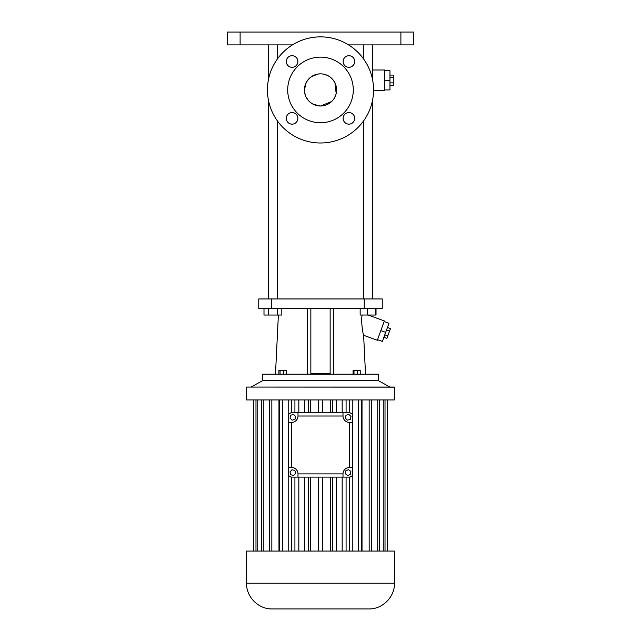 <?xml version="1.0" encoding="UTF-8"?>
<svg xmlns="http://www.w3.org/2000/svg" width="641" height="641" viewBox="0 0 641 641"><rect width="100%" height="100%" fill="white"/><g stroke="black" fill="none" stroke-linecap="round" stroke-linejoin="round"><path stroke-width="0.96" d="M352.654 467.457L352.654 473.891A3.213 3.213 0 0 1 349.441 477.104L343.007 477.104L343.007 473.891A6.434 6.434 0 0 1 349.441 467.457L352.654 467.457L352.654 422.435L349.441 422.435L349.441 467.457M288.442 415.216L288.346 473.891A3.213 3.213 0 0 0 291.559 477.104L289.868 476.624M343.007 477.104L291.559 477.104M352.558 415.216L352.654 422.435M352.654 416.009A3.213 3.213 0 0 0 349.441 412.788L351.132 413.269M288.346 416.009A3.213 3.213 0 0 1 291.559 412.788L349.441 412.788M345.459 473.851L347.887 475.558L350.579 474.316L350.851 471.359L348.424 469.645L345.731 470.887L345.459 473.851M294.876 470.438L291.984 469.757L289.956 471.92L290.814 474.765L293.706 475.446L295.733 473.282L294.876 470.438M293.578 414.415L290.718 415.216L289.988 418.092L292.112 420.167L294.972 419.366L295.701 416.49L293.578 414.415M350.282 419.366L351.012 416.49L348.888 414.415L346.028 415.216L345.299 418.092L347.422 420.167L350.282 419.366M349.441 477.104L351.132 476.624M352.558 474.685L352.654 473.891M288.442 474.685L288.346 473.891M297.993 477.104L297.993 473.891A6.434 6.434 0 0 0 291.559 467.457L288.346 467.457M288.346 422.435L291.559 422.435A6.434 6.434 0 0 0 297.993 416.009L343.007 416.009L343.007 412.788M343.007 416.009A6.434 6.434 0 0 0 349.441 422.435M297.993 416.009L297.993 412.788M291.559 412.788L289.868 413.269M352.806 399.928L352.806 551.068M291.407 477.104L291.407 551.068M294.916 477.104L294.916 551.068M298.826 477.104L298.826 551.068M304.643 477.104L304.643 551.068M308.409 477.104L308.409 551.068M310.404 477.104L310.404 551.068M318.577 477.104L318.577 551.068M322.423 477.104L322.423 551.068M330.596 477.104L330.596 551.068M332.591 477.104L332.591 551.068M336.357 477.104L336.357 551.068M342.174 477.104L342.174 551.068M346.084 477.104L346.084 551.068M349.593 477.104L349.593 551.068M288.194 399.928L288.194 551.068M349.593 399.928L349.593 412.796M346.084 399.928L346.084 412.788M342.174 399.928L342.174 412.788M336.357 399.928L336.357 412.788M332.591 399.928L332.591 412.788M330.596 399.928L330.596 412.788M322.423 399.928L322.423 412.788M318.577 399.928L318.577 412.788M310.404 399.928L310.404 412.788M308.409 399.928L308.409 412.788M304.643 399.928L304.643 412.788M298.826 399.928L298.826 412.788M294.916 399.928L294.916 412.788M291.407 399.928L291.407 412.796M246.537 583.222L246.537 551.068L394.463 551.068L394.463 583.222C394.816 596.971 382.485 609.303 368.735 608.95L272.265 608.95C258.515 609.303 246.184 596.971 246.537 583.222L394.463 583.222M358.447 399.928L358.447 551.068M246.537 387.156L246.537 399.928L394.463 399.928L394.367 387.068L246.633 387.068L394.463 387.156M282.553 399.928L282.553 551.068M279.444 399.928L279.444 551.068M278.979 399.928L278.979 551.068M271.84 399.928L271.84 551.068M269.268 399.928L269.268 551.068M263.259 399.928L263.259 551.068M261.336 399.928L261.336 551.068M257.169 399.928L257.169 551.068M255.983 399.928L255.983 551.068M253.86 399.928L253.86 551.068M253.459 399.928L253.459 551.068M387.541 399.928L387.541 551.068M387.14 399.928L387.14 551.068M385.017 399.928L385.017 551.068M383.831 399.928L383.831 551.068M379.664 399.928L379.664 551.068M377.741 399.928L377.741 551.068M371.732 399.928L371.732 551.068M369.16 399.928L369.16 551.068M362.021 399.928L362.021 551.068M361.556 399.928L361.556 551.068M251.04 387.068L262.618 380.634L378.382 380.634L389.96 387.068M262.618 380.634L262.618 374.2L378.382 374.2L378.382 380.634M362.165 315.035C360.635 320.676 363.207 335.235 363.615 335.283L377.317 340.267L377.533 339.666L382.373 341.421L385.666 332.358L380.834 330.596L377.533 339.666M333.36 308.601L333.36 374.2M330.147 374.2L330.147 308.601M330.147 373.751L310.853 373.751M310.853 308.601L310.853 374.2M307.64 308.601L307.64 374.2M280.069 374.2L280.069 370.346L286.166 370.346L286.166 374.2M278.891 374.2L278.891 370.346L280.069 370.346M283.707 374.2L283.707 370.346M360.226 374.2L360.226 370.346L357.574 370.346L357.574 374.2M353.992 374.2L353.992 370.346L357.574 370.346M353.071 374.2L353.071 370.346L353.992 370.346M382.244 308.601L382.244 298.954L382.244 308.601L258.756 308.601L258.756 298.954L271.624 298.954L271.624 308.601M368.158 315.035L384.352 320.933L380.834 330.596M382.244 298.954L271.624 298.954M376.027 315.035L376.027 308.601L376.027 315.035L360.162 315.035L360.162 308.601M367.646 308.601L367.646 315.035M375.578 308.601L375.578 315.035M268.451 308.601L268.451 315.035L263.996 315.035L263.996 308.601M277.361 308.601L277.361 315.035L268.451 315.035M281.816 308.601L281.816 315.035L277.361 315.035M384.135 321.534L388.967 323.296L385.666 332.358M292.416 44.91L227.243 44.91L227.243 32.05L413.757 32.05L413.757 44.91L348.584 44.91M372.75 80.718L372.75 44.91L372.75 69.997L384.816 69.997L384.816 90.573L373.559 90.573M383.887 337.246L386.916 338.344L387.805 335.9L384.776 334.802M386.555 329.915L389.576 331.012L387.805 335.9M387.444 327.471L390.465 328.577L389.576 331.012M320.5 142.991A53.059 53.059 0 0 0 366.452 63.403A53.059 53.059 0 0 0 274.548 63.403A53.059 53.059 0 0 0 320.5 142.991M286.287 118.353A5.785 5.785 0 0 0 294.972 123.368A5.785 5.785 0 0 0 294.972 113.345A5.785 5.785 0 0 0 286.287 118.353M343.135 118.353A5.785 5.785 0 0 0 351.821 123.368A5.785 5.785 0 0 0 351.821 113.345A5.785 5.785 0 0 0 343.135 118.353M343.135 61.512A5.785 5.785 0 0 0 351.821 66.52A5.785 5.785 0 0 0 351.821 56.496A5.785 5.785 0 0 0 343.135 61.512M286.287 61.512A5.785 5.785 0 0 0 294.972 66.52A5.785 5.785 0 0 0 294.972 56.496A5.785 5.785 0 0 0 286.287 61.512M384.816 89.932L389.96 89.932L389.96 80.285L384.816 80.285M384.816 70.638L389.96 70.638L389.96 80.285M320.5 122.735A32.803 32.803 0 0 0 348.904 73.531A32.803 32.803 0 0 0 292.096 73.531A32.803 32.803 0 0 0 320.5 122.735M389.96 85.485L393.822 85.485L393.822 82.881L389.96 82.881M389.96 77.689L393.822 77.689L393.822 82.881M389.96 75.085L393.822 75.085L393.822 77.689M306.142 82.697L304.419 89.932A16.081 16.081 0 0 0 328.537 103.858A16.081 16.081 0 0 0 328.537 76.007A16.081 16.081 0 0 0 304.419 89.932L305.188 94.844M305.236 94.972L305.853 96.567M306.158 97.208L308.465 100.597M308.706 100.861L310.132 102.223M310.26 102.328L312.712 103.994M312.768 104.026L319.859 105.997M320.5 106.013L331.669 101.494M331.734 101.438L333.16 99.844M334.113 98.49L335.604 95.445M335.676 95.253L336.132 93.706M336.18 93.474L334.955 82.881M334.786 82.553L333.184 80.053M333.152 80.013L331.854 78.547M331.597 78.298L329.939 76.92M329.194 76.407L327.142 75.293M327.062 75.253L322.824 74.019M322.551 73.987L321.061 73.867M320.5 73.851L317.968 74.052M317.688 74.1L311.109 76.88M311.045 76.928L308.842 78.859M308.826 78.875L306.398 82.208M291.559 422.435L291.559 467.457M297.993 473.891L343.007 473.891M364.232 298.954L364.232 308.601M400.889 32.05L400.889 44.91M240.111 32.05L240.111 44.91M363.615 335.283L365.522 374.2M278.378 315.035L275.478 374.2M372.75 99.147L372.75 298.954L372.75 99.147M363.751 44.91L363.751 59.196M363.751 120.668L363.751 298.954M268.25 44.91L268.25 80.718M268.25 99.147L268.25 298.954M277.249 44.91L277.249 59.196M277.249 120.668L277.249 298.954"/></g></svg>
